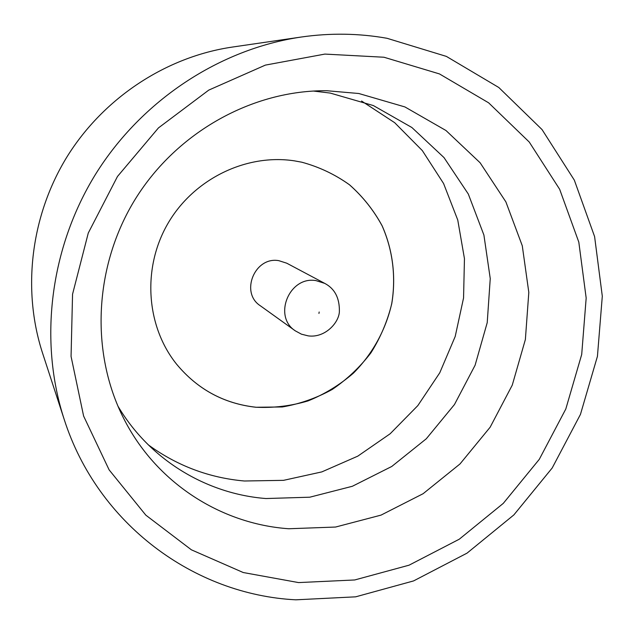 <?xml version="1.0" encoding="UTF-8"?>
<svg xmlns="http://www.w3.org/2000/svg" width="634" height="634" viewBox="0 0 634 634"><rect width="100%" height="100%" fill="white"/><g stroke="black" fill="none" stroke-linecap="round" stroke-linejoin="round"><path stroke-width="0.95" d="M383.974 57.234L439.465 73.924L488.632 102.819L529.239 142.024L559.656 189.281L578.81 242.133L586.173 298.035L581.703 354.469L565.805 409.001L539.28 459.341L503.277 503.38L459.27 539.209L409.049 565.187L354.691 579.967L298.566 582.583L243.226 572.526L191.397 549.821L145.828 515.157L109.127 469.873L83.609 416.047L71.063 356.411L72.553 294.216L88.277 233.035L117.48 176.474L158.468 127.894L208.776 90.099L265.369 65.112L324.885 54.088L383.974 57.234M288.755 528.748L335.568 527.044L381.026 515.117L423.1 493.712L459.999 463.953L490.145 427.213L512.264 385.131L525.372 339.531L528.811 292.385L522.281 245.778L505.877 201.866L480.12 162.772L445.979 130.517L404.904 106.932L358.796 93.507L326.811 90.725C252.815 90.004 177.124 131.824 135.478 198.822C93.943 265.9 90.091 352.29 123.598 418.266C155.861 482.514 220.624 523.985 288.755 528.748M313.347 91.042L330.219 93.071L373.363 105.561L411.886 127.513L443.998 157.573L468.32 194.052L483.908 235.048L490.248 278.588L487.221 322.635L475.096 365.239L454.475 404.524L426.294 438.776L391.764 466.466L352.353 486.278L309.788 497.199L265.963 498.538C206.391 493.941 149.561 459.737 117.9 406.061M64.145 419.24L42.502 352.932C21.921 289.572 30.757 215.536 67.22 156.479C103.936 97.581 166.346 56.783 232.25 47.082L301.277 37.026C330.385 32.865 358.979 33.293 387.049 38.294L446.368 56.394L498.807 87.508L542.038 129.566L574.333 180.143L594.597 236.585L602.3 296.205L597.434 356.332L580.451 414.398L552.19 467.995L513.865 514.911L467.036 553.141L413.566 580.926L355.65 596.832L295.761 599.819C194.408 594.676 97.747 524.342 64.145 419.24C38.69 340.965 49.848 248.266 95.647 174.112C141.739 100.148 219.839 48.976 301.277 37.026M148.277 444.838C177.203 465.847 209.244 477.893 244.383 481L283.533 480.342L321.81 471.902L357.79 456.147L390.172 433.751L417.822 405.617L439.766 372.792L455.204 336.472L463.557 297.964L464.453 258.656L457.756 220.014L443.578 183.511L422.331 150.599L394.673 122.687L361.578 101.028M301.752 162.193C319.108 166.9 335.006 174.429 349.453 184.771C362.735 196.508 373.616 210.179 382.08 225.767C392.842 250.097 396.131 277.113 391.717 303.686C385.734 329.973 372.451 354.041 353.392 373.172C339.761 384.925 324.663 394.166 308.1 400.894C290.998 405.99 273.595 408.106 255.882 407.226C223.85 403.628 197.396 389.244 176.514 364.09L176.521 364.098C146.074 326.13 142.016 268.111 167.875 223.564C193.663 178.978 246.166 153.46 294.438 160.854L301.784 162.201C319.14 166.908 335.037 174.437 349.493 184.779C362.775 196.524 373.656 210.187 382.12 225.775C392.882 250.113 396.171 277.129 391.757 303.71C387.469 321.184 380.527 337.565 370.922 352.845C359.961 367.173 347.052 379.386 332.192 389.474C316.477 398.112 299.85 403.945 282.32 406.965L255.914 407.258C223.873 403.66 197.412 389.276 176.521 364.098M295.293 330.845L260.312 305.754C239.866 292.67 254.733 256.271 278.801 260.661L286.726 263.189L324.735 283.382L315.978 280.608C289.334 275.822 272.691 316.406 295.293 330.845L301.435 334.173L308.179 335.869C325.218 338.247 339.364 322.286 339.388 311.151C339.547 297.845 334.665 288.597 324.735 283.382M319.171 311.999L318.942 313.434L319.171 311.999"/></g></svg>
